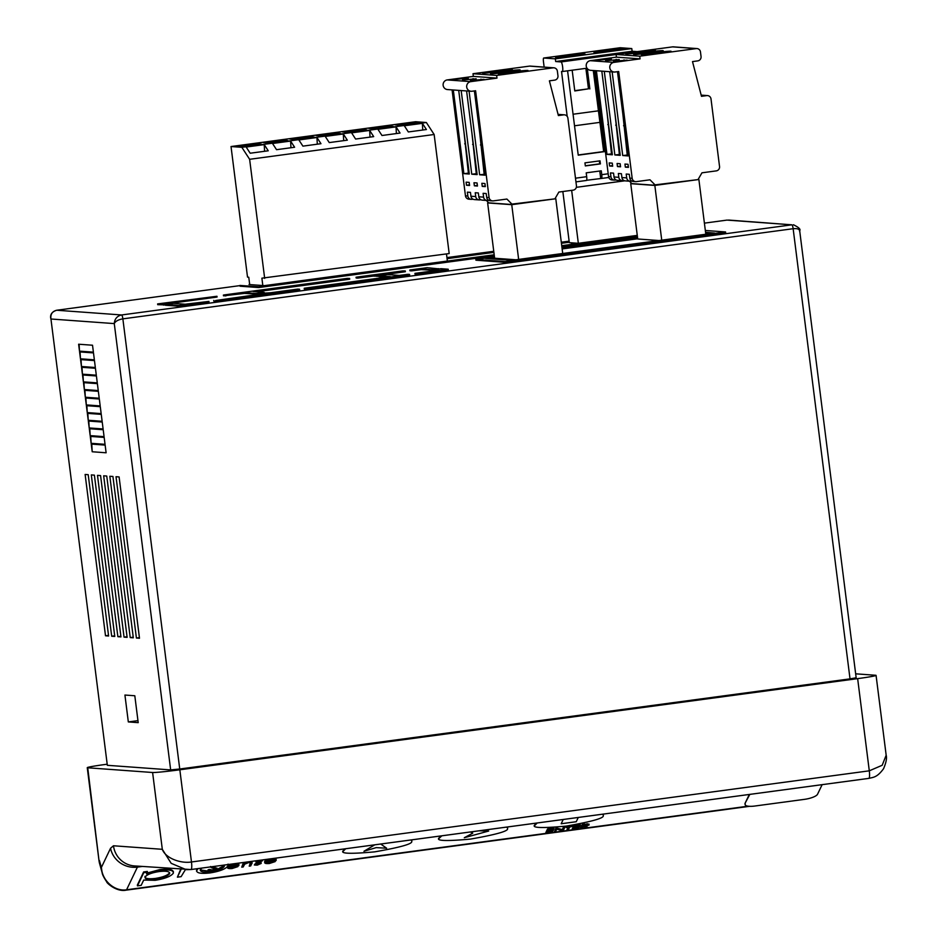 <?xml version="1.0" encoding="UTF-8"?>
<svg xmlns="http://www.w3.org/2000/svg" width="937" height="937" viewBox="0 0 937 937"><rect width="100%" height="100%" fill="white"/><g stroke="black" fill="none" stroke-linecap="round" stroke-linejoin="round"><path stroke-width="1.41" d="M527.718 70.439A14.922 0.597 -7.2 0 0 511.684 71.973A14.922 0.597 -7.2 0 0 498.425 74.257A14.922 0.597 -7.2 0 0 498.718 74.339A14.922 0.597 -7.2 0 0 514.753 72.793A14.922 0.597 -7.2 0 0 528.023 70.521A14.922 0.597 -7.2 0 0 527.718 70.439M519.836 69.865A14.922 0.597 -7.2 0 0 503.813 71.411A14.922 0.597 -7.2 0 0 490.543 73.683A14.922 0.597 -7.2 0 0 490.847 73.765A14.922 0.597 -7.2 0 0 506.87 72.219A14.922 0.597 -7.2 0 0 520.14 69.947A14.922 0.597 -7.2 0 0 519.836 69.865M511.965 69.291A14.922 0.597 -7.2 0 0 495.931 70.837A14.922 0.597 -7.2 0 0 482.672 73.109A14.922 0.597 -7.2 0 0 482.965 73.191A14.922 0.597 -7.2 0 0 498.999 71.645A14.922 0.597 -7.2 0 0 512.27 69.373A14.922 0.597 -7.2 0 0 511.965 69.291M486.35 200.448L488.739 202.849L512.375 204.559L506.894 199.054L493.33 200.869A3.877 3.795 -85.8 0 1 489.091 197.531L475.598 90.76L472.014 91.24A4.849 4.744 -85.8 0 1 466.673 86.591A4.849 4.744 -85.8 0 1 470.807 81.636L447.172 79.926L473.349 76.401L496.973 78.122L470.807 81.636M558.101 114.455L563.652 114.853A3.877 3.795 -85.8 0 1 567.904 118.191L576.442 185.784A3.877 3.795 -85.8 0 1 573.163 190.141L558.862 192.062L554.927 198.843L509.822 204.371M563.652 114.853L558.382 115.567L549.398 80.84L554.669 80.125A3.877 3.795 -85.8 0 0 557.96 75.78L557.374 71.165A3.877 3.795 -85.8 0 0 553.123 67.839L496.633 75.428L496.973 78.122M484.042 79.364L470.409 80.559L484.042 79.364M476.16 78.79L462.527 79.985L476.16 78.79M454.656 79.411L468.289 78.216L454.656 79.411M496.633 75.428L473.009 73.718L529.487 66.117L553.123 67.839M489.091 197.531L486.69 197.367L486.209 193.526L483.117 193.303L483.597 197.133L478.819 196.793A3.877 3.795 94.2 0 0 482.297 200.143L487.088 200.495A3.877 3.795 -85.8 0 0 487.849 200.471L488.798 200.342M478.819 196.793L478.327 192.952L475.235 192.729L475.727 196.571L470.936 196.22A3.877 3.795 94.2 0 0 474.415 199.581L479.205 199.921A3.877 3.795 -85.8 0 0 479.978 199.897L480.915 199.768M470.936 196.22L470.456 192.378L467.364 192.155L467.844 195.997L465.455 195.821A3.877 3.795 94.2 0 0 468.933 199.183L471.334 199.347A3.877 3.795 -85.8 0 0 472.096 199.323L473.044 199.206M469.062 91.123L479.627 174.774L485.038 175.172L474.391 90.924M461.18 90.549L471.756 174.2L477.156 174.598L466.591 90.948M453.309 89.975L463.874 173.638L469.285 174.024L458.708 90.374M465.455 195.821L452.067 89.893M469.578 185.467L469.191 182.387L466.099 182.165L466.485 185.245L469.578 185.467M473.981 182.738L474.368 185.807L477.46 186.041L477.062 182.961L473.981 182.738M481.852 183.312L482.239 186.381L485.331 186.604L484.944 183.535L481.852 183.312M447.172 79.926A4.849 4.744 94.2 0 0 447.429 89.554L471.065 91.276M473.009 73.718L473.349 76.401M553.884 67.815L530.26 66.094A3.877 3.795 94.2 0 0 529.487 66.117M481.032 79.774L480.95 79.141M473.15 79.2L473.068 78.567M465.279 78.626L465.197 77.994M487.088 200.495A3.877 3.795 -85.8 0 1 483.597 197.133M479.205 199.921A3.877 3.795 -85.8 0 1 475.727 196.571M471.334 199.347A3.877 3.795 -85.8 0 1 467.844 195.997M486.69 197.367A3.877 3.795 94.2 0 0 490.18 200.717L492.569 200.893M484.921 174.223L479.627 174.774M484.148 174.165L479.767 133.429M477.038 173.65L471.756 174.2M476.265 173.603L471.885 132.855M469.156 173.076L463.874 173.638M464.002 132.281L468.395 173.029M466.485 185.245L469.496 184.835M474.368 185.807L477.378 185.409M482.239 186.381L485.249 185.983M481.231 145.036L480.458 144.977M473.349 144.462L472.588 144.403M465.478 143.888L464.705 143.829M670.81 51.195A14.922 0.597 -7.2 0 0 654.787 52.73A14.922 0.597 -7.2 0 0 641.517 55.014A14.922 0.597 -7.2 0 0 641.822 55.096A14.922 0.597 -7.2 0 0 657.844 53.55A14.922 0.597 -7.2 0 0 671.115 51.266A14.922 0.597 -7.2 0 0 670.81 51.195M662.939 50.621A14.922 0.597 -7.2 0 0 646.905 52.156A14.922 0.597 -7.2 0 0 633.635 54.44A14.922 0.597 -7.2 0 0 633.939 54.522A14.922 0.597 -7.2 0 0 649.973 52.976A14.922 0.597 -7.2 0 0 663.232 50.703A14.922 0.597 -7.2 0 0 662.939 50.621M655.057 50.048A14.922 0.597 -7.2 0 0 639.034 51.594A14.922 0.597 -7.2 0 0 625.764 53.866A14.922 0.597 -7.2 0 0 626.057 53.948A14.922 0.597 -7.2 0 0 642.091 52.402A14.922 0.597 -7.2 0 0 655.361 50.129A14.922 0.597 -7.2 0 0 655.057 50.048M629.453 181.204L631.843 183.593L655.467 185.315L649.985 179.799L636.434 181.626A3.877 3.795 -85.8 0 1 632.182 178.288L618.689 71.517L615.117 71.997A4.849 4.744 -85.8 0 1 609.764 67.347A4.849 4.744 -85.8 0 1 613.899 62.392L590.263 60.682L616.441 57.157L640.076 58.879L613.899 62.392M701.192 95.211L706.756 95.609A3.877 3.795 -85.8 0 1 711.007 98.947L719.546 166.54A3.877 3.795 -85.8 0 1 716.266 170.885L701.954 172.818L698.018 179.599L652.925 185.128M706.756 95.609L701.485 96.324L692.502 61.596L697.772 60.882A3.877 3.795 -85.8 0 0 701.052 56.536L700.466 51.922A3.877 3.795 -85.8 0 0 696.214 48.595L639.737 56.185L640.076 58.879M627.134 60.12L613.501 61.315L627.134 60.12M619.252 59.546L605.618 60.741L619.252 59.546M597.747 60.167L611.381 58.972L597.747 60.167M639.737 56.185L616.101 54.475L672.579 46.873L696.214 48.595M632.182 178.288L629.781 178.124L629.301 174.282L626.209 174.048L626.701 177.889L621.91 177.55A3.877 3.795 94.2 0 0 625.389 180.9L630.179 181.251A3.877 3.795 -85.8 0 0 630.952 181.228L631.889 181.099M621.91 177.55L621.418 173.708L618.338 173.486L618.818 177.327L614.028 176.976A3.877 3.795 94.2 0 0 617.518 180.337L622.309 180.677A3.877 3.795 -85.8 0 0 623.07 180.654L624.019 180.525M614.028 176.976L613.548 173.134L610.456 172.912L610.936 176.753L608.546 176.578A3.877 3.795 94.2 0 0 612.037 179.939L614.426 180.103A3.877 3.795 -85.8 0 0 615.187 180.08L616.136 179.963M612.154 71.88L622.718 155.53L628.13 155.929L617.483 71.68M604.283 71.306L614.848 154.956L620.247 155.355L609.682 71.704M596.4 70.732L606.965 154.382L612.376 154.781L601.812 71.13M608.546 176.578L595.159 70.65M612.669 166.224L612.283 163.143L609.191 162.921L609.577 165.99L612.669 166.224M617.073 163.495L617.46 166.563L620.552 166.798L620.165 163.717L617.073 163.495M624.944 164.069L625.342 167.137L628.422 167.36L628.036 164.291L624.944 164.069M590.263 60.682A4.849 4.744 94.2 0 0 590.521 70.31L614.157 72.032M616.101 54.475L616.441 57.157M696.987 48.572L673.352 46.85A3.877 3.795 94.2 0 0 672.579 46.873M624.124 60.53L624.042 59.898M616.241 59.956L616.171 59.324M608.371 59.382L608.289 58.75M630.179 181.251A3.877 3.795 -85.8 0 1 626.701 177.889M622.309 180.677A3.877 3.795 -85.8 0 1 618.818 177.327M614.426 180.103A3.877 3.795 -85.8 0 1 610.936 176.753M629.781 178.124A3.877 3.795 94.2 0 0 633.271 181.473L635.661 181.649M628.013 154.98L622.718 155.53M627.24 154.921L622.859 114.185M620.13 154.406L614.848 154.956M619.369 154.347L614.977 113.611M612.259 153.832L606.965 154.382M607.106 113.037L611.486 153.785M609.577 165.99L612.587 165.591M617.46 166.563L620.47 166.165M625.342 167.137L628.352 166.739M624.323 125.792L623.55 125.734M616.441 125.218L615.679 125.16M608.57 124.644L607.797 124.586M799.624 231.427C799.776 229.214 797.621 228.312 793.147 228.71L850.023 678.868L856.16 677.779L799.683 230.725C800.889 229.342 798.804 227.351 793.428 224.775L793.686 224.798M850.023 678.868L179.74 769.008L122.864 318.861C118.285 319.669 115.415 321.25 114.279 323.593C114.654 318.861 117.09 315.98 121.611 314.961L56.735 310.241A3.877 0.761 -97.7 0 0 56.7 310.241L56.7 310.241C52.097 311.705 50.094 314.352 50.692 318.205L50.692 318.147M170.663 769.909L107.333 765.306L50.949 319.002L114.279 323.593L170.663 769.909L179.74 769.008M107.333 765.306L50.949 319.002C50.34 314.235 52.261 311.318 56.735 310.241L239.966 285.609L56.7 310.241M107.041 764.229L105.694 764.405A23.249 0.937 -7.2 0 0 87.258 767.661A23.249 0.937 -7.2 0 0 87.727 767.778L152.602 772.498A23.249 0.937 -7.2 0 0 179.834 769.792L857.648 678.634A23.249 0.937 -7.2 0 0 876.072 675.39A23.249 0.937 -7.2 0 0 875.603 675.261L855.657 673.82M213.788 300.39L213.894 301.164L215.674 301.292L299.664 290.001L299.571 289.228L297.779 289.1L270.805 292.731L258.436 293.504L261.212 294.019L215.58 300.519L299.571 289.228M257.944 294.382L257.827 293.609L258.296 294.405M494.467 256.937L475.832 259.432L475.937 260.205L505.359 262.348L725.648 232.716L725.554 231.954L705.327 230.479M305.954 289.146L305.86 288.385L304.209 288.256L304.314 289.029L305.954 289.146L409.036 275.291L409.551 274.412L409.036 275.291M390.342 276.626L378.642 275.771L378.735 276.532L386.829 277.129M358.684 278.02L358.59 277.258L356.048 277.223L356.154 277.996L357.782 278.113L373.043 276.122L378.7 276.204M404.749 271.824L405.264 270.945L404.749 271.824L385.458 274.424M439.184 268.907L427.085 267.677L409.82 269.985L409.926 270.758L411.566 270.875L421.181 269.645L433.14 270.172M223.51 295.823L244.51 293.41L257.886 294.066M256.117 291.817L349.091 279.308L349.595 278.441M157.732 304.666L165.299 304.876M216.435 297.146L216.939 296.279L216.435 297.146L171.366 303.213M258.659 287.554L258.565 286.781L239.954 285.434L240.048 286.207L258.659 287.554L494.326 255.86M561.86 246.782L637.429 236.616M415.056 274.143L414.939 273.37L415.032 274.131L416.532 274.248L448.308 269.985L448.202 269.224L441.034 268.685L433.081 269.751L433.187 270.524L434.955 270.652M433.199 270.512L433.105 269.751L438.493 270.149L414.939 273.37M179.752 306.13L209.021 302.182L208.928 301.421L185.139 304.22L173.45 303.365L165.861 304.349L178.744 305.45L178.838 306.212L179.752 306.13L179.646 305.357L208.928 301.421M165.345 305.228L165.252 304.466L165.357 305.239L178.838 306.212M726.96 220.113A3.877 0.761 82.3 0 1 726.983 220.101L704.401 223.147L726.983 220.101A3.877 0.761 82.3 0 1 727.018 220.101L791.894 224.821L728.564 220.054M127.127 637.359L106.748 476.043L103.667 475.809L124.047 637.125L127.127 637.359M91.311 474.918L111.69 636.235L114.771 636.457L94.391 475.141L91.311 474.918M109.84 476.265L130.22 637.582L133.312 637.804L112.932 476.488L109.84 476.265M128.322 721.923L138.207 722.65L134.811 695.758L124.926 695.043L128.322 721.923L137.962 720.635M116.024 476.71L136.404 638.027L139.484 638.249L119.104 476.933L116.024 476.71M97.483 475.364L117.863 636.68L120.955 636.902L100.575 475.586L97.483 475.364M108.598 636.012L88.219 474.696L85.126 474.462L105.506 635.778L108.598 636.012M105.143 445.098L91.24 444.079L92.213 451.763L106.115 452.782L105.143 445.098M90.268 436.408L91.135 443.318L105.038 444.325L104.171 437.415L90.268 436.408M103.199 429.732L89.296 428.724L90.175 435.635L104.077 436.642L103.199 429.732M88.324 421.041L89.202 427.951L103.105 428.959L102.227 422.048L88.324 421.041M101.255 414.365L87.352 413.358L88.23 420.268L102.133 421.287L101.255 414.365M86.38 405.674L87.258 412.585L101.161 413.604L100.282 406.681L86.38 405.674M99.322 399.01L85.419 397.991L86.286 404.913L100.189 405.92L99.322 399.01M84.447 390.307L85.314 397.229L99.217 398.237L98.35 391.326L84.447 390.307M97.378 383.643L83.475 382.636L84.342 389.546L98.244 390.553L97.378 383.643M82.503 374.952L83.381 381.863L97.284 382.87L96.406 375.96L82.503 374.952M95.433 368.276L81.531 367.269L82.409 374.179L96.312 375.187L95.433 368.276M80.559 359.585L81.437 366.496L95.34 367.503L94.461 360.593L80.559 359.585M93.489 352.909L79.586 351.902L80.465 358.812L94.368 359.831L93.489 352.909M78.626 344.219L79.493 351.141L93.395 352.148L92.529 345.226L78.626 344.219M857.648 678.634L869.29 770.823L882.197 765.271L886.168 755.222L876.072 675.39M152.602 772.498L162.312 849.309C165.287 857.929 180.197 863.773 191.476 861.981L179.834 769.792M99.123 861.525L87.727 767.778M215.674 301.292L215.58 300.519M475.832 259.432L505.266 261.575L505.359 262.348M637.558 237.693L562.001 247.848M505.266 261.575L725.554 231.954M305.86 288.385L408.942 274.518M304.314 289.029L304.83 288.151L390.342 276.614M378.735 276.532L378.642 275.771L387.555 274.576L399.232 275.419L408.063 274.295L409.539 274.412L409.656 275.173M377.845 276.321L377.752 275.548L385.751 274.447L381.827 274.154L404.655 271.062M377.752 275.548L376.838 275.642L376.943 276.403M358.59 277.258L372.949 275.349L376.838 275.642M356.142 277.984L356.657 277.118L402.723 270.922L405.252 270.945L405.37 271.718M409.937 270.758L409.844 269.997L411.46 270.114L411.566 270.875M439.195 268.907L438.575 268.989M432.203 270.289L432.109 269.528L438.539 268.661M432.109 269.528L431.196 269.622L431.301 270.383M412.467 270.793L412.374 270.02L421.088 268.884L431.196 269.622M412.374 270.02L411.46 270.114M226.04 295.858L225.934 295.096L244.416 292.637L256.117 293.492L256.223 294.265M225.934 295.096L225.032 295.178L225.126 295.951M223.51 295.834L223.404 295.061L225.032 295.178M223.498 295.834L224.013 294.956L347.346 278.371L349.606 278.43L349.091 279.308M257.125 294.171L257.031 293.398L264.222 292.403L253.095 291.442L348.997 278.547M257.031 293.398L256.117 293.492M157.639 303.916L157.721 304.677L157.639 303.916L163.366 304.326L163.46 305.099M157.627 303.904L216.939 296.268M171.553 303.225L168.344 302.838L216.342 296.385M164.362 305.005L164.268 304.244L170.956 303.342M164.268 304.244L163.366 304.326M569.122 241.16L561.286 242.214M493.752 251.303L446.937 257.593M258.565 286.781L494.232 255.087M561.767 246.009L637.324 235.843M417.433 274.154L417.34 273.393L447.605 269.317L447.699 270.09M417.34 273.393L416.426 273.475L416.532 274.248M414.95 273.37L416.426 273.475M448.202 269.212L447.605 269.317M179.646 305.357L178.744 305.45M127.057 636.727L124.047 637.125M114.701 635.825L111.69 636.235M133.23 637.172L130.22 637.582M139.414 637.628L136.404 638.027M120.873 636.282L117.863 636.68M108.516 635.38L105.506 635.778M91.767 444.126L92.213 451.763M90.748 436.443L91.135 443.318M89.776 428.759L90.175 435.635M88.804 421.076L89.202 427.951M87.832 413.393L88.23 420.268M86.86 405.709L87.258 412.585M85.899 398.026L86.286 404.913M84.927 390.342L85.314 397.229M83.955 382.671L84.342 389.546M82.983 374.987L83.381 381.863M82.011 367.304L82.409 374.179M81.039 359.621L81.437 366.496M80.067 351.937L80.465 358.812M79.106 344.254L79.493 351.141M886.156 755.222C887.046 758.01 886.179 762.507 883.568 768.715C876.95 777.663 873.378 777.206 868.786 778.389A7.754 1.523 82.3 0 0 869.29 770.823L191.476 861.981A7.754 1.523 82.3 0 1 190.961 869.548L134.389 865.917A23.249 22.781 -85.8 0 1 113.471 845.771L162.312 849.309L171.19 863.34L186.24 869.677L190.902 869.548A7.754 1.523 82.3 0 0 190.961 869.548L868.786 778.389A7.754 1.523 82.3 0 1 868.716 778.389L191.031 869.524M87.258 767.661L99.111 861.478L99.369 862.766L99.451 860.576L101.372 867.463C102.192 881.342 115.228 891.731 126.577 889.775L137.411 867.112A23.249 21.844 -154.5 0 1 110.554 848.243L101.372 867.463L102.145 872.757C102.332 874.572 103.89 877.641 106.795 881.998C106.244 882.467 116.305 892.247 126.19 890.15L126.19 890.15A7.754 1.523 -97.7 0 0 126.577 889.775L748.101 806.183M705.561 232.259L714.556 233.067L512.293 260.275L485.518 258.483L494.502 257.242M562.036 248.164L637.605 237.998M494.197 254.782L264.55 285.656L249.019 284.532M446.984 257.909L493.799 251.62M561.333 242.531L569.157 241.477M637.289 235.538L561.731 245.693M822.124 784.667L817.544 794.236A11.619 3.268 -11 0 1 804.532 799.343L754.824 806.031A11.619 3.268 -11 0 1 745.138 804.66L744.997 803.923A11.619 3.268 -11 0 1 745.102 803.232L749.295 794.459M537.229 822.979L534.64 825.556L535.531 823.201M603.1 814.112L603.369 815.143L602.468 814.206M345.694 848.735L343.129 851.311L344.008 848.957M411.601 839.868L411.858 840.887L410.956 839.962M441.819 835.804L438.938 838.545L440.015 836.05M507.327 826.996L507.667 828.121L506.577 827.102M197.93 868.611L196.512 871.105L196.922 868.74M228.804 866.21L232.142 867.275L236.721 865.8M237.178 865.835L237.904 866.62L232.13 868.529C228.476 868.81 226.941 868.318 227.55 867.041L229.53 865.401L234.273 863.996L238.349 864.254L238.841 865.612L228.886 867.357M227.41 866.303L230.291 864.254M237.518 863.282L238.701 864.886M250.741 862.836L248.703 862.567L244.698 864.183L243.187 866.971L241.734 867.158L243.479 862.485M251.397 861.419L251.737 863.727C252.791 862.532 251.901 861.958 249.09 862.005L244.897 863.387L245.283 862.59L243.761 862.438M250.601 862.649L249.219 866.151L250.542 862.368M259.643 863.375L256.328 862.743L255.988 861.408L256.785 860.693M262.02 859.99L262.419 860.798L261.353 861.29L257.593 861.923L261.154 863.445L257.253 865.144L254.325 864.992L257.382 864.628L259.514 863.293M257.652 861.536L261.013 862.708M254.325 864.992L255.239 863.738L259.561 862.93M266.049 861.208L269.387 862.263L273.967 860.787M274.424 860.834L275.15 861.607L269.376 863.516C265.721 863.809 264.187 863.305 264.796 862.028L266.776 860.389L271.519 858.995L275.595 859.252L276.087 860.599L266.131 862.356M264.656 861.302L264.691 862.59L264.656 861.302L267.537 859.241M274.764 858.269L275.946 859.873M137.329 885.114L143.619 871.949L147.332 871.445L146.629 873.963L159.794 870.368C169.292 869.337 173.802 870.274 173.333 873.179C170.979 876.353 164.912 878.73 155.144 880.311L143.712 880.054L141.182 885.348L137.47 885.852L137.329 885.114M146.488 873.225L159.653 869.63C169.14 868.599 173.65 869.548 173.193 872.452M185.421 869.618L181.11 876.657L177.398 877.161L180.677 869.278M545.838 832.536L547.548 828.94L553.919 828.085L553.896 829.186L548.532 829.901L548.004 831.014L553.181 830.662L547.829 831.377L547.173 832.759L552.35 832.407L545.978 833.262L545.838 832.536M548.391 830.205L553.217 829.561L553.357 830.287M547.548 831.962L552.385 831.306L552.525 832.044M554.376 832.138L555.957 827.816L562.282 829.608L563.629 826.785L564.788 827.371L563.067 830.967L556.742 829.175L555.395 831.997L554.376 832.138L556.098 828.542L562.423 830.334L563.769 827.512L564.788 827.371M567.119 830.428L568.665 827.195L566.206 827.535L566.241 826.434L572.179 825.638L572.32 826.364L569.673 827.066L568.138 830.287L567.119 830.428L566.979 829.69L568.138 827.266M572.191 828.987L573.912 825.403L580.284 824.537L580.249 825.638L574.896 826.364L574.358 827.465L579.546 827.113L574.182 827.839L573.526 829.222L578.715 828.858L572.331 829.725L572.191 828.987M574.744 826.668L579.581 826.012L579.722 826.75M573.912 828.413L578.738 827.769L578.89 828.495M580.6 827.863L582.31 824.267L588.986 824.068L589.092 825.005L584.618 826.516L587.979 827.617L583.364 826.692L581.748 828.46L580.6 827.863M586.023 826.293L587.979 827.617M711.64 233.465L705.655 233.032M637.699 238.771L562.141 248.937M494.607 258.015L489.149 258.753M447.078 258.682L493.893 252.381M561.427 243.304L569.251 242.25M749.823 794.389L745.102 803.232M745.138 804.66A11.619 3.268 -11 0 1 745.243 803.958M534.734 824.958C531.49 827.933 541.996 828.32 566.253 826.094C591.587 821.655 603.92 818.2 603.276 815.74L603.369 815.143M343.223 850.714C339.979 853.689 350.485 854.064 374.741 851.85C400.064 847.399 412.409 843.944 411.753 841.496L411.858 840.887M439.031 837.947C435.787 840.922 446.293 841.297 470.55 839.083C495.872 834.633 508.217 831.178 507.561 828.73L507.667 828.121M196.536 869.36L196.676 870.086C196.102 873.026 200.541 873.975 209.993 872.933C219.668 871.398 225.676 869.044 228.007 865.87L228.054 864.101M228.944 866.948L232.282 868.002L232.142 867.275M238.209 863.527L238.841 865.612M229.389 864.675L229.53 865.401M236.733 865.893L237.904 866.62M232.282 868.002L236.862 866.526M249.219 866.151L250.671 865.964L251.737 863.727M241.734 867.158L243.831 862.79M256.328 862.743L256.141 862.134L259.631 860.307M257.242 863.902L257.382 864.628M255.239 863.738L255.379 864.464M260.802 862.11L261.154 863.445M259.678 860.588L262.419 860.798M266.19 861.935L269.528 863L269.387 862.263M275.455 858.515L276.087 860.599M266.635 859.662L266.776 860.389M273.979 860.892L275.15 861.607M269.528 863L274.108 861.513M173.368 871.445L173.333 873.179M159.653 869.63L159.794 870.368M143.619 871.949L143.759 872.675L147.484 872.171M137.47 885.852L143.759 872.675M177.398 877.161L181.146 869.313M547.548 828.94L547.7 829.678L554.072 828.812M545.978 833.262L547.7 829.678M563.629 826.785L563.769 827.512M562.282 829.608L562.423 830.334M556.168 827.781L556.309 828.519M555.957 827.816L556.098 828.542M566.241 826.434L566.381 827.16L572.32 826.364M573.912 825.403L574.053 826.129L580.425 825.274M572.331 829.725L574.053 826.129M587.112 823.67L589.092 825.005M582.31 824.267L582.451 824.993L587.253 824.396M580.741 828.589L582.451 824.993M631.772 183.535L630.742 183.675L637.722 238.982L659.074 240.54M488.681 202.779L487.638 202.919L494.631 258.225L515.971 259.783M578.281 817.451L576.243 821.726L561.181 823.752L563.219 819.477L561.181 823.752L576.243 821.726L578.281 817.451M380.727 844.026L386.63 848.208L376.205 847.622L363.966 851.264L374.788 844.823L363.966 851.264L376.205 847.622L386.63 848.208L380.727 844.026M488.704 831.037L464.295 837.725L472.74 833.18L470.456 831.962L472.74 833.18L464.295 837.725L488.704 831.037L479.1 830.791L488.704 831.037M224.166 865.074L224.294 866.385C222.502 868.798 217.923 870.578 210.544 871.75C203.341 872.546 199.956 871.82 200.389 869.595L201.865 868.072M200.26 870.356L200.389 869.595M231.076 865.319L229.342 866.385L237.647 865.273L234.086 864.523L231.076 865.319M268.322 860.307L266.588 861.384L274.892 860.26L271.332 859.522L268.322 860.307M169.738 873.003L169.609 873.694C167.7 876.13 163.026 877.946 155.624 879.14C148.233 879.972 144.743 879.257 145.165 877.009C146.968 874.561 151.642 872.734 159.196 871.551C166.47 870.754 169.937 871.469 169.609 873.694L169.468 872.956C167.559 875.392 162.897 877.208 155.472 878.414C148.093 879.246 144.603 878.531 145.024 876.282M145.024 877.817L145.165 877.009M588.096 825.028L582.72 826.434L583.294 825.228L588.038 824.935M705.807 234.25L698.885 179.506L698.112 179.447M661.745 240.177L654.834 185.421L698.885 179.506M630.742 183.675L654.834 185.421M518.653 259.42L511.743 204.676L555.793 198.749L562.715 253.494M487.638 202.919L511.743 204.676M555.793 198.749L555.009 198.691M209.127 871.176L200.272 869.981M224.294 866.385L224.142 865.647L216.365 869.805M237.002 864.605L230.783 865.448M274.248 859.604L268.041 860.435M155.624 879.14L155.472 878.414M587.932 824.408L583.107 825.626M645.195 184.566L649.833 184.905M637.476 184.003L642.114 184.343M631.843 183.593L634.384 183.781M488.739 202.849L491.293 203.024M506.741 204.149L502.103 203.809M499.011 203.587L494.385 203.259M212.758 866.573L216.88 868.388M214.409 866.912L217.021 869.114L212.043 871.305L208.178 870.59L208.037 869.864L209.419 869.395L212.125 869.969L215.44 868.576M216.939 868.037L217.021 869.114M212.769 866.608L214.55 867.639M212.324 866.655L212.898 867.299M215.498 868.904L211.235 867.685M212.125 869.969L212.266 870.696L215.346 868.786M209.419 869.395L209.56 870.122L212.266 870.696M208.178 870.59L209.56 870.122M562.844 191.523L569.309 242.648L578.34 243.304L571.652 190.34M637.265 235.386L578.34 243.304M624.803 180.818L576.337 187.33M584.196 186.24L624.721 180.794M623.246 48.853A14.922 0.597 -7.2 0 0 607.223 50.387A14.922 0.597 -7.2 0 0 593.953 52.671A14.922 0.597 -7.2 0 0 594.257 52.741A14.922 0.597 -7.2 0 0 610.28 51.207A14.922 0.597 -7.2 0 0 623.55 48.923A14.922 0.597 -7.2 0 0 623.246 48.853M584.84 54.018A14.922 0.597 -7.2 0 0 568.806 55.552A14.922 0.597 -7.2 0 0 555.547 57.836A14.922 0.597 -7.2 0 0 555.84 57.907A14.922 0.597 -7.2 0 0 571.875 56.372A14.922 0.597 -7.2 0 0 585.145 54.088A14.922 0.597 -7.2 0 0 584.84 54.018M637.219 51.629L632.124 51.254L631.784 48.572L620.2 47.728A3.877 0.761 -97.7 0 0 620.177 47.728A3.877 0.761 -97.7 0 0 620.142 47.74M631.784 48.572L555.348 58.855L543.765 58.012A3.877 0.761 82.3 0 1 543.765 58.012L620.2 47.728L543.729 58.012A3.877 0.761 82.3 0 0 543.472 61.795L544.057 66.398A3.877 0.761 82.3 0 0 544.163 67.101M616.101 54.522L561.052 61.936L555.688 61.537L632.124 51.254M622.988 52.941L607.926 54.967L623.046 53.374M571.687 60.284L586.749 58.258L571.687 60.284M567.576 70.825L578.234 155.167L604.588 151.618L594.351 70.591M567.201 116.399L561.532 71.481L562.27 71.528A4.849 0.949 82.3 0 0 562.305 71.528L586.949 68.214L562.305 71.528A4.849 0.949 82.3 0 0 562.61 66.703A4.849 0.949 82.3 0 0 561.052 61.936M608.195 173.79L601.753 174.657L601.273 170.815L586.211 172.841L586.691 176.683L575.494 178.194M600.394 163.905L600.008 160.836L584.946 162.862L585.332 165.931L600.394 163.905L599.703 163.858L599.329 160.918M586.632 180.279L601.472 178.44A3.877 0.761 82.3 0 1 601.472 178.44L608.769 177.468L601.531 178.44M571.629 244.358L571.429 242.812M555.348 58.855L555.688 61.537M585.883 68.366L588.471 88.828L574.756 90.666M593.273 70.509L603.662 151.56L604.588 151.618M603.662 151.56L578.211 154.98M586.433 180.466L575.95 181.883L586.41 180.466A3.877 0.761 -97.7 0 0 586.433 180.466A3.877 0.761 -97.7 0 0 586.691 176.683M600.699 178.393L599.762 171.026M601.753 174.657A3.877 0.761 82.3 0 1 601.495 178.44M585.32 165.79L599.703 163.858M599.258 184.214L621.852 181.181M588.471 88.828L574.791 90.959L572.167 70.205M587.3 68.67L589.853 88.933M573.057 114.232L598.368 110.835M599.973 122.36L574.522 125.792M231.029 146.535L241.84 147.32L426.358 122.513L415.548 121.728L231.029 146.535L247.52 277.129L248.762 277.211L249.629 284.134M262.817 285.539L261.891 278.172L449.186 253.552L434.147 134.495L426.358 122.513M241.84 147.32L249.629 159.302L264.667 278.371M307.816 136.591L314.153 137.06L296.069 139.484L289.744 139.027L307.816 136.591L307.008 138.02M281.451 140.14L287.788 140.597L269.715 143.033L263.379 142.565L281.451 140.14L280.643 141.557M255.098 143.689L261.435 144.146L243.351 146.57L237.026 146.113L255.098 143.689L254.29 145.106M413.252 122.419L419.589 122.876L401.516 125.3L395.18 124.844L413.252 122.419L412.444 123.836M386.899 125.956L393.224 126.425L375.151 128.849L368.815 128.392L386.899 125.956L386.079 127.385M360.534 129.505L366.871 129.962L348.787 132.398L342.462 131.93L360.534 129.505L359.726 130.922M334.169 133.054L340.506 133.511L322.433 135.935L316.097 135.478L334.169 133.054L333.361 134.471M446.48 253.927L447.371 261.036L264.375 285.644M249.629 159.302L434.147 134.495M316.952 137.516L320.969 143.701L302.897 146.137L298.88 139.953L316.952 137.516L317.303 144.204M290.599 141.065L294.616 147.25L276.544 149.686L272.515 143.49L290.599 141.065L290.95 147.741M264.234 144.614L268.251 150.798L250.179 153.223L246.162 147.039L264.234 144.614L264.585 151.29M422.388 123.344L426.417 129.529L408.333 131.953L404.315 125.769L422.388 123.344L422.739 130.02M396.035 126.882L400.052 133.066L381.98 135.502L377.951 129.318L396.035 126.882L396.386 133.569M369.67 130.43L373.687 136.615L355.615 139.051L351.598 132.855L369.67 130.43L370.021 137.107M343.317 133.979L347.334 140.163L329.262 142.588L325.233 136.404L343.317 133.979L343.668 140.655M791.894 224.821L121.611 314.961A3.877 0.761 -97.7 0 1 122.864 318.861L793.147 228.71A3.877 0.761 82.3 0 0 791.894 224.821M113.471 845.771L110.554 848.243M373.043 276.122L372.949 275.349M372.141 276.216L372.036 275.443M357.688 277.34L357.782 278.113M421.181 269.645L421.088 268.884M420.28 269.739L420.174 268.966M244.51 293.41L244.416 292.637M243.608 293.504L243.503 292.731M142.119 866.479L137.411 867.112A27.126 5.306 82.3 0 1 138.02 866.175M250.062 863.364L250.202 864.101M259.057 861.771L259.198 862.497M584.571 823.963L584.711 824.701M584.782 826.153L584.641 825.427M558.077 114.373L564.425 114.829M701.169 95.129L707.517 95.586M349.606 278.43L349.712 279.203M216.962 296.279L217.056 297.041M448.214 269.212L448.308 269.985M99.369 862.766L102.145 872.757M126.19 890.15L749.565 806.312M238.958 864.921L238.818 864.195M256.082 862.427L255.942 861.7M261.212 863.141L261.072 862.415M276.204 859.92L276.064 859.182M210.802 867.217L210.661 866.491"/></g></svg>

